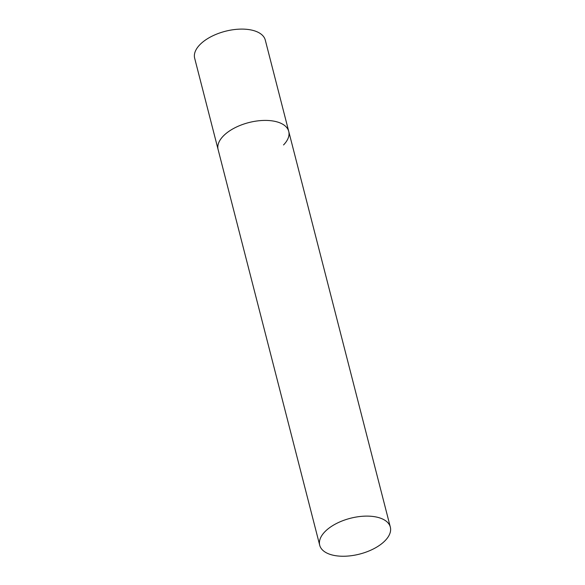 <?xml version="1.0" encoding="UTF-8"?>
<svg xmlns="http://www.w3.org/2000/svg" width="585" height="585" viewBox="0 0 585 585"><rect width="100%" height="100%" fill="white"/><g stroke="black" fill="none" stroke-linecap="round" stroke-linejoin="round"><path stroke-width="0.88" d="M319.71 545.249A36.46 18.486 165.6 0 0 336.002 555.75A36.46 18.486 165.6 0 0 374.195 548.533A36.46 18.486 165.6 0 0 390.334 527.114A36.46 18.486 165.6 0 0 374.042 516.613A36.46 18.486 165.6 0 0 335.848 523.824A36.46 18.486 165.6 0 0 319.71 545.249L194.666 58.237A36.46 18.486 -14.4 0 1 199.865 44.709A36.46 18.486 -14.4 0 1 237.642 29.25A36.46 18.486 -14.4 0 1 265.29 40.102L288.741 131.42A36.46 18.486 165.6 0 0 272.442 120.912A36.46 18.486 165.6 0 0 234.249 128.13A36.46 18.486 165.6 0 0 218.11 149.555A36.46 18.486 -14.4 0 1 223.316 136.027A36.46 18.486 -14.4 0 1 261.086 120.561A36.46 18.486 -14.4 0 1 288.741 131.42A36.46 18.486 -14.4 0 1 283.535 144.948M288.741 131.42L390.334 527.114"/></g></svg>
